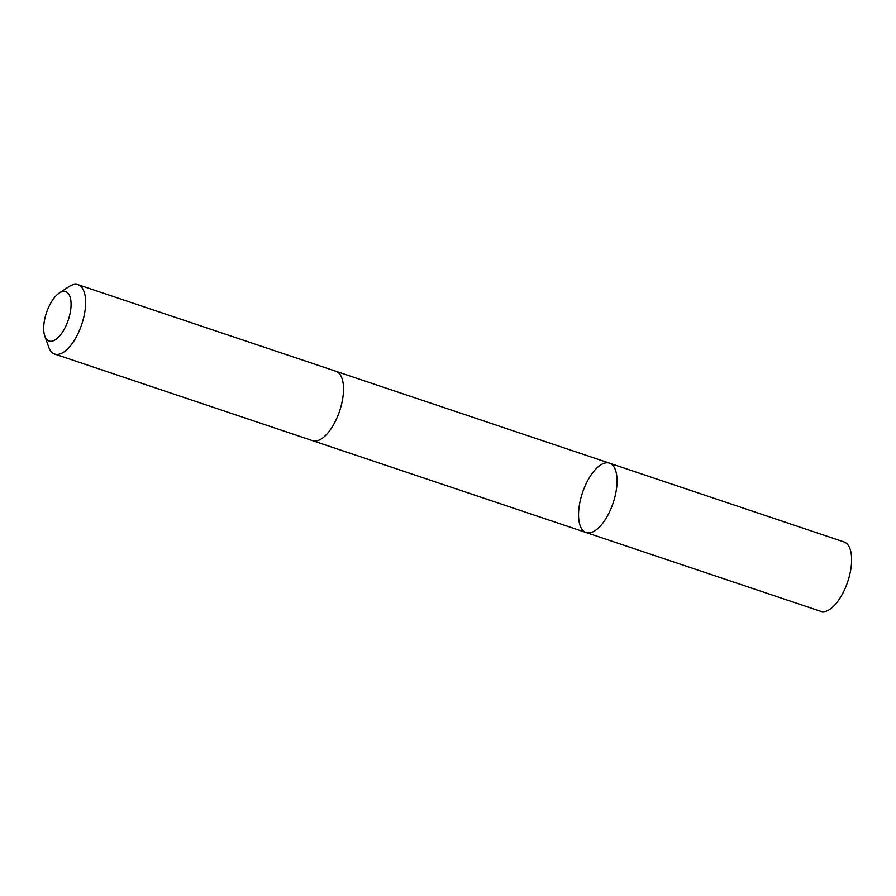<?xml version="1.0" encoding="UTF-8"?>
<svg xmlns="http://www.w3.org/2000/svg" width="896" height="896" viewBox="0 0 896 896"><rect width="100%" height="100%" fill="white"/><g stroke="black" fill="none" stroke-linecap="round" stroke-linejoin="round"><path stroke-width="1.34" d="M604.486 463.165A36.602 16.162 108.6 0 1 609.459 463.154A36.602 16.162 108.6 0 1 613.122 503.003A36.602 16.162 108.6 0 1 586.152 532.549A36.602 16.162 108.6 0 1 580.933 497.885A36.602 16.162 108.6 0 1 604.486 463.165M820.714 611.33A36.602 16.162 -71.4 0 0 825.686 611.33A36.602 16.162 -71.4 0 0 849.24 576.61A36.602 16.162 -71.4 0 0 844.021 541.934L609.459 463.154A36.602 16.162 108.6 0 1 613.122 503.003A36.602 16.162 108.6 0 1 586.152 532.549L820.714 611.33M44.8 336.034L48.686 347.043A36.602 16.162 -71.4 0 0 54.712 354.066L312.603 440.686A36.602 16.162 -71.4 0 0 317.576 440.675A36.602 16.162 -71.4 0 0 341.13 405.955A36.602 16.162 -71.4 0 0 335.91 371.28L78.019 284.67A36.602 16.162 -71.4 0 0 68.97 286.63L59.237 293.059A26.04 11.491 -71.4 0 0 46.48 312.693A26.04 11.491 -71.4 0 0 44.8 336.034A26.04 11.491 -71.4 0 0 52.629 341.029A26.04 11.491 -71.4 0 0 70.661 309.982A26.04 11.491 -71.4 0 0 59.237 293.059M54.712 354.066A36.602 16.162 -71.4 0 0 59.685 354.054A36.602 16.162 -71.4 0 0 83.238 319.334A36.602 16.162 -71.4 0 0 78.019 284.67M312.894 440.776L586.152 532.549M336.202 371.381L609.459 463.154"/></g></svg>
